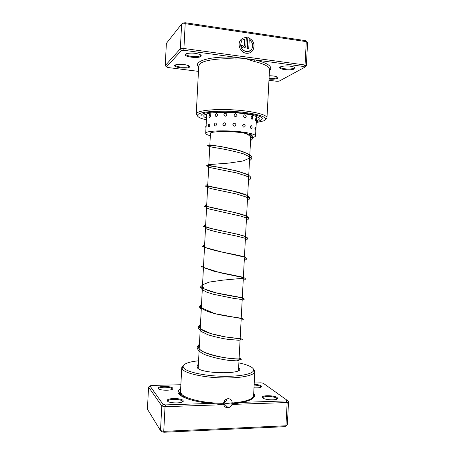 <?xml version="1.0" encoding="UTF-8"?>
<svg xmlns="http://www.w3.org/2000/svg" width="455" height="455" viewBox="0 0 455 455"><rect width="100%" height="100%" fill="white"/><g stroke="black" fill="none" stroke-linecap="round" stroke-linejoin="round"><path stroke-width="0.68" d="M231.913 402.834L223.394 403.966M225.839 401.27L224.07 401.418M250.358 50.647L246.292 51.694C241.349 49.999 239.717 46.666 241.383 41.684L242.066 40.717L241.423 41.65C239.757 46.632 241.395 49.965 246.337 51.66C248.686 51.887 250.506 51.023 251.803 49.049C253.469 45.346 252.616 42.23 249.238 39.699L248.76 48.787L247.258 48.577L247.838 37.458C253.583 40.034 255.323 44.22 253.065 50.016C251.444 52.461 249.175 53.536 246.252 53.252C240.871 52.729 237.243 45.409 240.092 40.762L241.093 39.392L242.111 40.683M251.245 52.012L253.02 50.05C255.278 44.277 253.549 40.097 247.838 37.503M245.876 45.972L245.563 47.041L243.488 48.048C242.123 47.707 241.406 46.802 241.349 45.329L242.862 45.545L243.573 46.45L244.267 46.114L244.722 39.039L243.237 39.71L242.219 38.413L246.337 37.242L245.876 45.972L246.337 37.242M245.023 47.65L245.837 46.006M244.073 46.325L243.527 46.484L242.862 45.545M268.962 80.285L276.976 81.297L279.131 81.155L304.873 67.181L303.946 66.538L255.13 59.923L254.299 61.505L245.655 58.638L235.946 59.036C219.39 57.944 203.664 60.185 199.921 63.854L198.744 65.952L196.236 114.103L197.379 112.652C201.457 109.985 218.906 108.739 236.481 110.076C254.072 111.384 267.33 114.91 266.983 117.805L265.549 119.42M200.979 56.34C198.733 58.837 182.688 56.721 185.401 54.259L186.755 53.571C191.174 52.706 195.519 53.013 199.808 54.486C201.173 55.123 201.565 55.743 200.979 56.34M185.941 53.883L185.885 54.094C185.424 56.312 198.579 57.654 200.371 55.584L200.581 54.907M189.451 67.124C187.517 69.302 172.462 67.403 174.845 65.258L175.926 64.707C180.186 63.905 184.383 64.212 188.518 65.628C189.61 66.151 189.923 66.652 189.451 67.124M175.351 64.923L175.329 65.054C174.902 66.993 187.335 68.244 188.876 66.424L189.064 65.918M294.504 68.841C290.978 71.048 276.321 69.114 280.297 66.948L281.093 66.595C285.41 65.594 289.676 65.725 293.89 66.993C295.301 67.619 295.505 68.239 294.504 68.841M280.445 66.862L280.411 67.022C279.984 68.898 291.319 69.825 293.947 68.131L294.504 67.3M269.201 75.775C272.5 75.769 275.082 76.121 276.936 76.85C278.079 77.378 278.244 77.885 277.431 78.374C275.679 79.147 272.875 79.386 269.024 79.096M269.064 78.362C272.647 78.647 275.264 78.431 276.907 77.703L277.368 77.066M256.262 122.566L263.473 120.939C270.043 118.402 260.829 114.205 242.424 112.209C224.093 110.173 202.947 111.174 198.556 114.069C196.503 115.428 197.345 116.855 201.087 118.351L206.399 119.949M201.963 114.427L200.917 115.701L201.963 114.427C209.033 108.91 264.753 113.147 262.165 118.909C264.753 113.147 209.033 108.91 201.963 114.427M256.307 121.678L260.266 120.603L262.165 118.909L260.266 120.603L256.307 121.678M269.462 70.77C273.33 66.925 268.552 63.308 255.13 59.923L183.82 50.26L181.482 50.488L180.345 48.793L183.655 48.463L305.043 65.014L306.283 41.638L184.946 23.643L181.63 24.047L166.382 43.367L165.228 65.628L180.345 48.793L181.63 24.047L182.91 23.034L185.248 22.75L305.322 40.609L307.58 42.668L305.322 40.609M183.82 50.26L185.248 22.75M303.946 66.538L305.043 65.014L306.346 65.93L307.58 42.668M181.482 50.488L166.484 66.902L167.838 67.511L198.465 71.378M197.493 115.854L196.236 114.103M166.484 66.902L165.228 65.628M306.346 65.93L304.873 67.181M198.687 67.061C192.044 61.271 211.404 55.647 236.088 57.341L235.946 59.036M242.816 45.58L241.343 45.369M246.292 37.276L242.225 38.419M242.066 40.717L241.053 39.431M248.72 48.782L249.238 39.699M254.902 128.503C254.954 129.993 255.136 130.5 255.437 130.033L255.79 128.862L255.329 127.258L254.902 128.503M255.539 119.278C255.579 120.757 255.738 121.28 256.006 120.859L256.381 119.654L255.92 118.05L255.539 119.278M250.307 126.905C250.859 129.01 251.467 129.169 252.133 127.394L251.854 126.092C251.132 125.307 250.614 125.58 250.307 126.905M251.143 117.549C251.649 119.631 252.241 119.836 252.9 118.152L252.576 116.662C251.888 115.991 251.41 116.287 251.143 117.549M242.549 125.523C243.38 127.61 244.284 127.741 245.262 125.916C244.489 123.817 243.584 123.686 242.549 125.523M243.533 116.053C244.352 118.146 245.245 118.289 246.206 116.48C245.45 114.37 244.562 114.228 243.533 116.053M232.846 124.59C233.807 126.632 234.86 126.706 236.003 124.824C235.059 122.77 234.006 122.691 232.846 124.59M233.898 115.052C234.86 117.094 235.906 117.18 237.049 115.297C236.111 113.238 235.059 113.153 233.898 115.052M222.825 124.283C223.735 126.245 224.759 126.257 225.896 124.306C224.958 122.321 223.934 122.31 222.825 124.283M223.849 114.717C224.764 116.685 225.794 116.696 226.943 114.745C225.999 112.76 224.969 112.749 223.849 114.717M214.18 124.636C214.862 126.518 215.687 126.462 216.648 124.454C215.892 122.554 215.067 122.611 214.18 124.636M215.084 115.109C215.789 116.992 216.625 116.924 217.598 114.91C216.825 113.016 215.988 113.079 215.084 115.109M208.873 124.016L208.322 126.132C208.822 127.337 209.311 127.042 209.783 125.233C209.727 124.13 209.425 123.726 208.873 124.016L208.47 124.693M209.021 116.144L209.033 116.616C209.545 117.902 210.056 117.618 210.568 115.763C210.5 114.643 210.182 114.25 209.601 114.58L209.175 115.314M206.263 125.244L205.688 126.723L206.018 128.111L206.189 125.341M206.815 115.894L206.223 117.396L206.536 118.761L206.718 116.019M210.409 134.151L210.125 133.611C209.328 131.199 231.362 130.778 243.789 133.076C248.623 133.946 251.075 134.839 251.132 135.761L250.79 136.267M210.329 135.704C207.27 134.919 205.728 134.128 205.706 133.338C204.682 130.409 231.601 129.885 246.712 132.695C252.548 133.753 255.494 134.834 255.556 135.948C255.448 136.733 253.833 137.359 250.711 137.819M180.862 384.737L151.35 385.442L149.945 385.925L163.089 404.427L165.381 404.91L211.74 403.375L223.86 405.001C224.542 406.798 225.839 407.714 227.745 407.743L228.148 407.708C229.946 407.39 231.22 406.343 231.976 404.569L241.616 402.385L286.235 400.906L287.219 400.343L263.189 383.201L261.068 382.826L254.277 382.991M223.325 404.984L223.786 404.984L223.348 403.289M181.755 367.651L180.504 391.613L181.465 393.985C185.157 398.864 204.733 403.375 223.57 403.295C223.905 400.849 225.253 399.336 227.614 398.762L228.217 398.699C230.793 398.87 232.124 400.303 232.209 403.005C245.819 401.805 252.957 399.285 253.623 395.446L254.755 372.071C253.509 375.784 238.989 378.492 221.17 377.906C203.357 377.349 186.476 373.606 182.734 369.688L181.755 367.651L183.513 365.314M232.209 403.005L231.919 402.738L231.754 403.795L231.976 404.569M172.746 388.132L172.917 388.507C173.537 390.782 159.364 390.788 158.067 388.502L157.936 388.041C157.987 385.863 171.302 385.959 172.746 388.132M172.223 389.343L172.104 388.769C170.79 386.761 158.567 386.682 158.528 388.684L158.545 388.911M183.041 400.474L183.251 400.94C183.934 403.539 168.885 403.579 167.372 400.963L167.207 400.389C167.298 397.909 181.369 397.994 183.041 400.474M182.478 401.919L182.358 401.156C180.834 398.876 167.912 398.796 167.844 401.082L167.884 401.418M254.208 384.293C257.53 384.515 259.862 385.049 261.198 385.891L261.648 386.505C261.227 387.62 258.685 388.058 254.021 387.819M261.022 387.114L260.613 386.5C259.378 385.721 257.229 385.231 254.169 385.027M277.112 397.528L277.658 398.273C278.267 400.502 265.339 400.246 262.825 397.977L262.347 397.135C262.387 395.037 274.507 395.367 277.112 397.528M276.936 399.126L276.486 398.182C274.109 396.191 262.979 395.89 262.95 397.824L262.973 398.085M238.636 367.447L239.774 368.766C242.805 374.374 202.771 373.891 197.686 368.169M238.374 370.711L238.448 369.966M198.573 360.775C188.046 361.918 182.904 364 183.155 367.014L184.048 368.385C187.699 372.139 203.982 375.711 221.136 376.251C238.301 376.82 252.32 374.249 253.56 370.706C253.975 369.579 253.344 368.448 251.661 367.304C249.073 365.604 244.813 364.137 238.875 362.885M223.632 402.749C225.39 402.14 226.493 400.866 226.931 398.933M221.17 404.779L165.034 406.69L163.749 431.351L285.928 425.778L287.321 424.862L284.864 426.682L163.959 432.25L161.673 431.71L160.507 430.589L163.749 431.351L163.959 432.25M287.219 400.343L288.55 401.737L287.162 402.538L285.928 425.778L284.864 426.682M286.235 400.906L287.162 402.538L233.017 404.381M211.74 403.375C191.731 401.867 176.625 396.095 178.03 391.266L180.686 388.166M148.569 387.051L147.42 409.187L160.507 430.589L161.781 405.997L148.569 387.051L149.945 385.925M165.381 404.91L165.034 406.69L161.781 405.997L163.089 404.427M288.55 401.737L287.321 424.862M253.736 393.279L254.601 395.253C254.692 398.284 250.364 400.662 241.616 402.385M253.378 368.971L254.885 371.479M198.255 367.856L198.249 368.607M266.983 117.805L269.519 69.666C269.44 66.618 264.366 63.899 254.299 61.505M206.28 118.061C203.573 116.884 203.061 115.775 204.739 114.723C208.481 112.391 225.543 111.612 240.32 113.244C255.158 114.842 262.853 118.232 257.632 120.325L256.37 120.763M197.277 367.72C196.89 366.451 197.265 365.246 198.397 364.108M239.125 358.136C247.15 359.82 219.173 359.097 204.42 352.335C198.448 349.525 196.787 346.807 199.438 344.185M240.172 338.207C243.067 338.838 239.017 338.537 228.023 337.291C217.718 335.818 205.097 332.599 200.922 329.13C198.835 327.39 198.687 325.757 200.479 324.25C197.931 327.503 198.408 326.127 198.232 327.742C199.267 328.965 197.243 327.077 201.195 331.502L208.151 334.84C215.022 336.893 221.574 338.395 227.813 339.333L239.029 340.295C240.234 339.948 240.604 339.447 240.143 338.787M241.224 318.272C245.933 318.392 235.451 317.926 221.175 315.07C206.894 312.261 196.634 307.625 201.525 304.31M242.27 298.332L241.855 297.655L216.25 292.901L204.301 288.988L201.701 285.114L209.249 282.072L223.007 280.121L244.153 278.181L241.417 276.873L214.168 271.311L203.886 267.676L203.607 264.412M244.369 258.429C249.147 257.325 238.738 255.38 224.451 252.536C210.17 249.715 199.819 246.553 204.648 244.449M245.416 238.465C250.216 236.958 239.831 234.518 225.549 231.68C211.262 228.848 200.882 226.18 205.694 224.486M246.468 218.497C251.291 216.58 240.928 213.645 226.641 210.813C212.349 207.975 201.946 205.802 206.735 204.511M247.52 198.522C252.36 196.202 242.026 192.766 227.733 189.94C213.44 187.096 203.01 185.418 207.781 184.531M248.566 178.542L248.299 175.01L238.022 171.182L210.745 165.751L207.992 164.693L229.144 163.055L242.924 161.013L250.483 157.743L247.895 153.614L235.94 149.524L220.698 146.499L210.295 144.974L209.869 144.553M250.671 138.559C252.718 136.898 252.224 135.101 249.181 133.167M252.053 118.237L252.798 117.145M189.206 399.405C185.35 398.028 182.751 396.555 181.414 394.997L180.476 392.665L180.123 393.967L180.936 395.759M223.416 404.137L214.072 403.858M249.988 399.308C248.379 400.428 245.927 401.39 242.634 402.192M241.258 402.499L231.754 403.795M253.082 396.936L252.235 398.836M180.015 395.071L179.406 392.773L180.544 390.822M210.466 133.11L198.187 368.18M250.847 135.226L244.437 257.069M244.335 259.031L238.488 370.29M197.8 367.35L197.823 368.288M199.444 344.088C196.571 347.364 197.527 346.312 197.129 347.739L197.988 349.599C199.034 351.214 201.252 352.875 204.653 354.582C212.11 357.277 220.118 359.205 228.672 360.354L236.355 360.843L238.738 360.531L239.097 358.728M199.33 346.329L198.738 347.193M198.653 347.546C199.21 347.683 199.205 347.654 198.636 347.455C198.534 347.398 198.147 349.161 204.42 352.335C212.957 355.418 221.966 357.516 231.447 358.642L240.945 359.325C241.759 359.831 241.122 360.03 239.034 359.922M200.376 326.292L199.426 327.736C200.126 328.942 200.547 326.002 199.432 326.923L200.922 329.13L211.052 333.691L225.879 337.001L241.969 339.1C242.811 339.635 242.185 339.936 240.081 340.01M240.854 131.859C246.058 133.594 247.395 134.35 248.202 134.794L250.54 136.654L250.694 138.087M209.84 145.105C210.642 146.305 206.547 146.123 214.544 147.591C224.224 149.03 233.921 151.134 243.647 153.904L248.999 156.537L249.636 158.215M208.794 165.108L208.606 166.376C208.037 166.667 208.97 167.161 211.41 167.855L236.737 172.951L245.962 175.892C248.493 177.177 249.363 177.99 248.578 178.332M207.753 185.066L207.531 186.675L208.015 187.631L211.66 188.774L236.463 193.972L246.109 196.981L247.588 197.948L247.52 198.443M206.712 204.989L206.61 207.804L208.97 208.947L240.9 216.142C249.084 218.724 245.973 218.167 246.462 218.536M205.671 224.889L205.302 227.625L206.041 228.683C209.038 229.957 213.85 231.305 220.476 232.715L235.656 235.866C248.584 238.898 244.949 238.534 245.41 238.625M204.631 244.773L204.141 248.02M203.595 264.651L203.118 265.419L202.953 268.359M202.555 284.517L201.895 285.484C202.441 286.178 202.378 287.219 201.719 288.612C202.236 289.005 199.927 288.823 207.105 292.286L213.401 294.271L233.051 298.27L241.076 299.401C242.214 299.43 242.6 299.225 242.248 298.793M201.519 304.384L200.598 305.675C201.44 306.562 201.377 307.569 200.41 308.7M241.127 320.092C243.197 319.802 243.806 319.382 242.953 318.83L214.572 313.592L200.609 307.466C198.915 304.458 198.135 310.452 201.423 306.266M242.174 300.175C245.108 299.487 244.932 298.685 241.656 297.775C235.701 296.654 221.721 294.567 211.188 291.598C206.416 290.062 203.186 288.584 201.508 287.168L200.337 286.769C200.268 287.145 200.063 288.078 202.464 286.252M243.22 280.263C245.819 279.62 246.127 278.796 244.13 277.777L220.675 272.875L202.987 267.284C200.803 265.134 200.524 268.518 203.51 266.255M244.267 260.34C246.07 259.72 246.803 259.128 246.468 258.559L244.426 257.069L222.051 252.087L204.824 247.366L203.084 246.474L202.384 246.638C202.151 247.093 202.873 246.968 204.557 246.263M245.313 240.422C247.651 239.341 248.231 238.403 247.065 237.607L245.228 236.503L238.767 234.564L209.88 228.222L203.487 226.323C203.061 226.755 203.766 226.744 205.597 226.271M246.36 220.499C248.248 219.572 248.976 218.719 248.544 217.951C248.299 217.365 247.475 216.688 246.07 215.915L235.189 212.69L205.171 206.03L204.494 206.257C204.301 206.593 205.017 206.604 206.644 206.291M247.412 200.575C249.34 199.444 250.074 198.482 249.607 197.698C249.528 197.163 248.549 196.327 246.673 195.178L232.943 191.094L205.734 185.828C205.091 186.254 205.7 186.425 207.554 186.328M248.458 180.646C250.352 179.446 251.075 178.337 250.637 177.319C250.586 176.699 249.249 175.624 246.633 174.089C238.062 171.171 227.705 168.697 215.562 166.678L206.843 165.563C206.138 165.99 206.724 166.246 208.606 166.342M249.505 160.712C251.2 159.574 251.962 158.511 251.803 157.521C251.871 156.981 251.092 155.974 249.465 154.507L241.628 151.128L221.511 146.681L211.967 145.333L207.941 145.281C207.144 145.748 207.753 146.112 209.772 146.368M250.551 140.777C252.826 138.536 255.192 137.49 249.374 133.213M255.818 131.04L255.898 129.447M256.313 121.633L256.364 120.689M252.9 118.152L252.576 116.662M209.601 114.58L209.033 116.616M256.58 116.548L255.556 135.948M206.712 113.966L206.598 116.196M206.468 118.636L206.115 125.444M205.978 128.043L205.706 133.338M252.133 127.343L251.854 126.092M180.51 391.954L180.476 392.665M251.245 399.422L252.218 397.88M172.263 389.116L172.917 388.507M182.552 401.589L183.251 400.94M261.016 387.063L261.648 386.505M276.987 398.864L277.658 398.273M238.505 369.915L239.774 368.766M183.155 367.014L181.818 368.249M253.56 370.706L254.755 372.071M262.95 397.824L262.347 397.135M167.844 401.082L167.207 400.389M158.528 388.684L157.936 388.041M253.424 396.299L254.601 395.253M179.406 392.773L178.03 391.266M223.559 403.295L228.148 407.708"/></g></svg>
